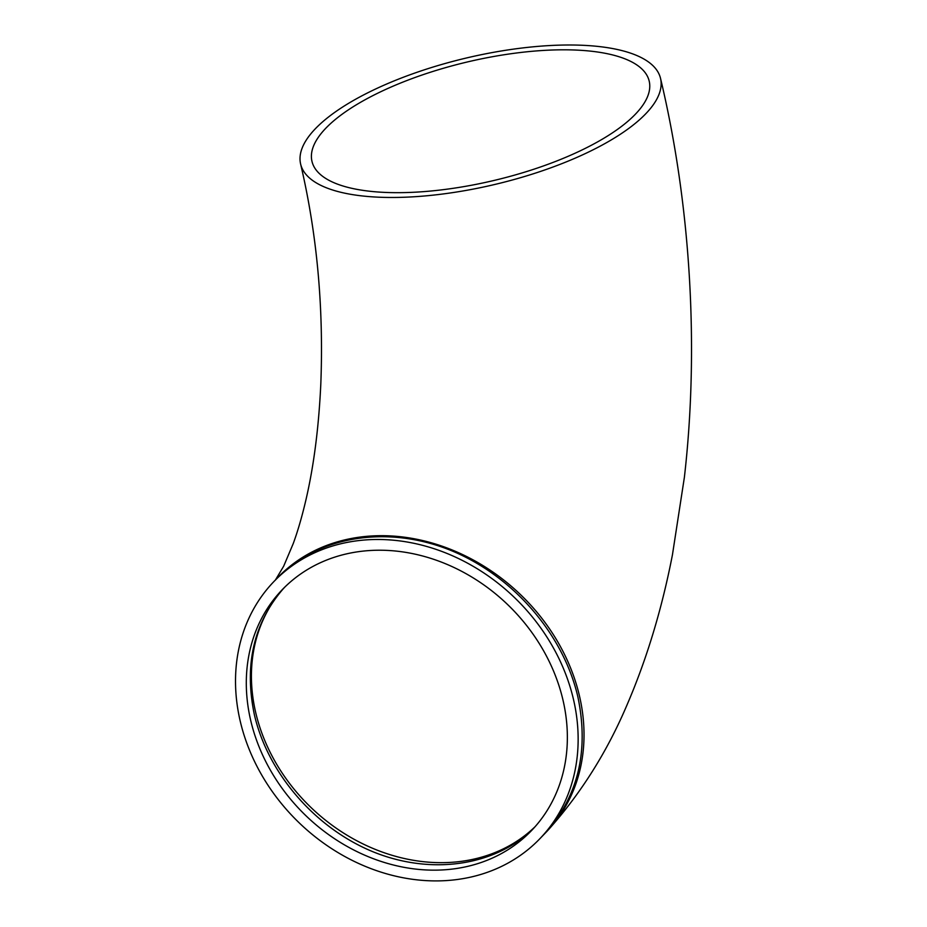 <?xml version="1.0" encoding="UTF-8"?>
<svg xmlns="http://www.w3.org/2000/svg" width="927" height="927" viewBox="0 0 927 927"><rect width="100%" height="100%" fill="white"/><g stroke="black" fill="none" stroke-linecap="round" stroke-linejoin="round"><path stroke-width="1.39" d="M532.979 829.039C494.311 866.316 430.638 875.331 372.897 851.728C315.192 828.02 268.054 773.582 254.404 714.868C244.01 665.204 253.616 623.187 283.233 588.807L284.716 587.197M370.904 550.464A173.326 146.002 44.4 0 1 543.407 650.476A173.326 146.002 44.4 0 1 530.65 831.484A173.326 146.002 44.4 0 1 304.659 814.485A173.326 146.002 44.4 0 1 283.013 588.9A173.326 146.002 44.4 0 1 370.904 550.464M416.177 192.132A173.326 60.718 166.6 0 1 311.982 161.402A173.326 60.718 166.6 0 1 466.513 62.167A173.326 60.718 166.6 0 1 649.19 81.078A173.326 60.718 166.6 0 1 416.177 192.132M445.169 880.65A184.983 155.817 -135.6 0 0 538.969 839.63A184.983 155.817 -135.6 0 0 515.864 598.888A184.983 155.817 -135.6 0 0 274.693 580.742A184.983 155.817 -135.6 0 0 261.078 773.918A184.983 155.817 -135.6 0 0 445.169 880.65M274.693 580.742L277.996 577.37C318.552 536.038 386.999 525.053 449.444 549.862C511.866 574.74 563.129 633.361 577.834 696.698C588.935 749.688 578.68 794.543 547.069 831.229L538.969 839.63M411.843 196.895A184.983 64.809 166.6 0 1 300.638 164.114A184.983 64.809 166.6 0 1 465.563 58.192A184.983 64.809 166.6 0 1 660.522 78.366A184.983 64.809 166.6 0 1 411.843 196.895M283.627 588.367A173.326 144.461 -137.7 0 0 311.912 808.379A173.326 144.461 -137.7 0 0 535.018 826.78M660.522 78.366C690.696 204.589 699.248 347.926 684.381 477.335L672.457 554.717C661.913 609.109 646.664 659.41 626.733 705.598C607.058 751.774 581.217 792.863 549.213 828.877A184.983 154.172 -137.7 0 0 556.015 638.912A184.983 154.172 -137.7 0 0 372.156 535.945A184.983 154.172 -137.7 0 0 276.466 578.923M549.213 828.877L547.069 831.229M275.296 580.209L283.674 566.2L293.233 543.593C297.764 531.229 302.005 516.663 305.933 499.873C313.847 465.852 318.818 427.115 320.823 383.685C323.732 307.127 316.999 233.94 300.638 164.114"/></g></svg>
